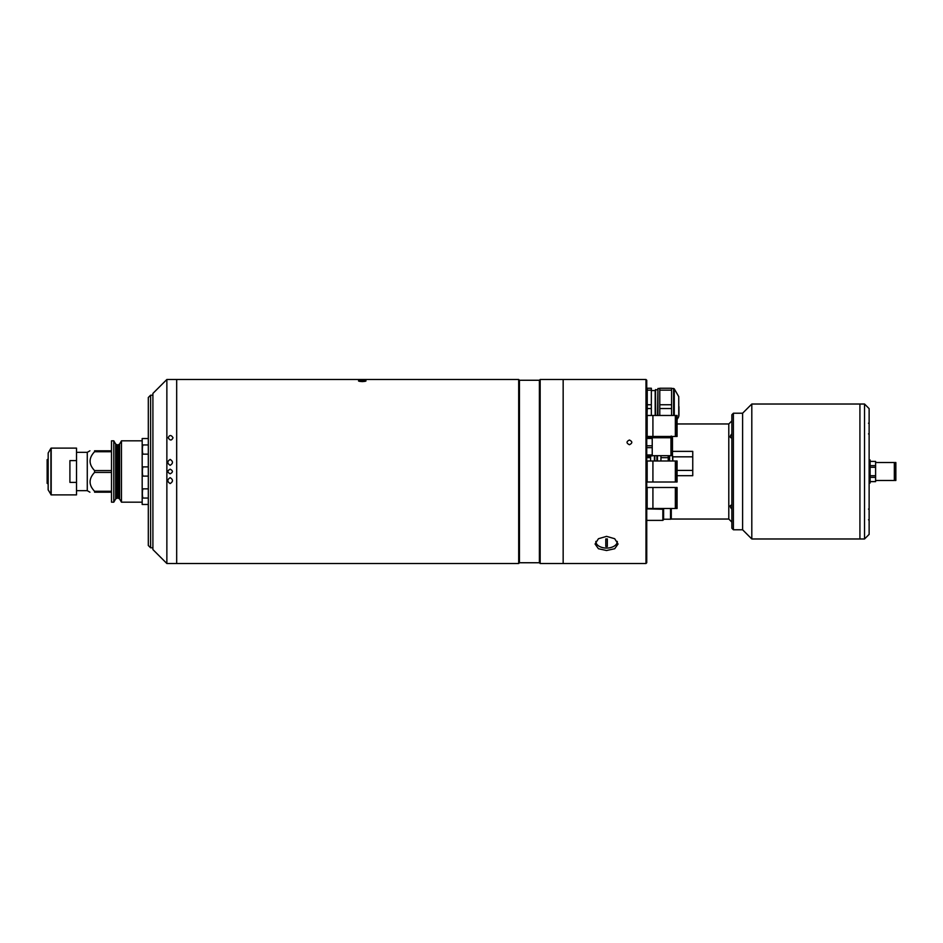<?xml version="1.0" encoding="UTF-8"?>
<svg xmlns="http://www.w3.org/2000/svg" width="943" height="943" viewBox="0 0 943 943"><rect width="100%" height="100%" fill="white"/><g stroke="black" fill="none" stroke-linecap="round" stroke-linejoin="round"><path stroke-width="1.41" d="M148.31 438.53L142.181 438.53L142.181 504.47L148.31 504.47M76.513 452.334L87.275 452.334L87.275 490.666L89.927 492.199M91.318 486.906L91.954 487.955M111.498 470.569L94.571 470.569L94.571 472.431C88.607 478.738 88.607 485.02 94.571 491.268L94.571 492.199C88.607 492.199 88.607 492.199 94.571 492.199C88.607 492.199 88.607 492.199 94.571 492.199L111.498 492.199M113.797 502.171L113.797 440.829L111.498 440.829L111.498 502.171L113.797 502.171L115.659 498.953L115.659 444.047L113.797 440.829M119.608 498.953L118.288 498.187L118.288 444.813L119.608 444.047L119.608 498.953L121.47 502.171L121.47 440.829L142.181 440.829M94.571 472.431L111.498 472.431M94.571 470.569C88.607 464.321 88.607 458.039 94.571 451.732L111.498 451.732M111.498 450.801L94.571 450.801C88.607 450.801 88.607 450.801 94.571 450.801C88.607 450.801 88.607 450.801 94.571 450.801L94.571 451.732M94.571 491.268L111.498 491.268M48.14 460.549L47.15 461.044L47.15 471.889L48.14 471.889M48.14 459.076L47.15 459.642L47.15 461.044M47.15 461.433L48.14 460.938M48.14 471.111L47.15 471.111L47.15 481.956L48.14 482.451M48.14 482.062L47.15 481.567M47.15 481.956L47.15 483.358L48.14 483.924M76.513 482.38L76.513 494.886L51.193 494.886L51.193 448.114L76.513 448.114L76.513 460.62L69.912 460.62L69.912 482.38L76.513 482.38L76.513 460.62M48.176 489.971L48.176 453.029L48.14 489.818L51.193 494.886M365.389 380.524L362.253 381.62L359.118 380.524M519.452 562.747L519.452 380.253L539.396 380.253L539.396 562.747L519.452 562.747L518.685 563.513L518.685 379.487L166.864 379.487L166.864 563.513L152.907 549.569L152.907 393.431L166.864 379.487M518.685 563.513L176.683 563.513L176.683 379.487L176.683 563.513L166.864 563.513M519.452 380.253L518.685 379.487M539.396 562.747L540.162 563.513L540.162 379.487L539.396 380.253M540.162 563.513L645.979 563.513L645.979 379.487L563.16 379.487L563.16 563.513L563.16 379.487L540.162 379.487M359.955 380.654L364.552 381.113L362.253 380.418M362.253 381.62L362.253 381.526A3.748 0.648 0 0 0 366.002 380.878A3.748 0.648 0 0 0 362.253 380.229A3.748 0.648 0 0 0 358.505 380.878A3.748 0.648 0 0 0 362.253 381.526M359.955 381.113L362.253 381.337M168.196 437.764C170.046 440.723 171.661 440.723 173.029 437.752C171.166 434.806 169.551 434.806 168.196 437.764M170.164 469.201C173.135 470.734 173.135 472.266 170.164 473.799C167.194 472.266 167.194 470.734 170.164 469.201C173.135 470.734 173.135 472.266 170.164 473.799C167.194 472.266 167.194 470.734 170.164 469.201M170.164 465.335C167.1 463.343 167.1 461.375 170.153 459.43C173.229 461.363 173.229 463.331 170.164 465.335C173.229 463.343 173.229 461.375 170.176 459.43C167.1 461.363 167.1 463.331 170.164 465.335M170.164 477.665C173.229 479.657 173.229 481.625 170.176 483.57C167.1 481.637 167.1 479.669 170.164 477.665C173.229 479.657 173.229 481.625 170.176 483.57C167.1 481.637 167.1 479.669 170.164 477.665M173.029 437.764C171.638 440.723 170.035 440.711 168.196 437.741C169.563 434.806 171.178 434.806 173.029 437.764M150.609 547.8L148.31 545.502L148.31 397.498L150.609 395.2L150.609 547.8L152.907 547.8M150.609 395.2L152.907 395.2M148.31 498.057L143.159 498.057A4.597 0.802 -90 0 1 142.369 493.448A4.597 0.802 -90 0 1 143.159 488.851L148.31 488.851M148.31 476.097L143.159 476.097A4.597 0.802 -90 0 1 142.369 471.5A4.597 0.802 -90 0 1 143.159 466.903L148.31 466.903M148.31 454.149L143.159 454.149A4.597 0.802 -90 0 1 142.369 449.552A4.597 0.802 -90 0 1 143.159 444.943L148.31 444.943M629.417 440.016C626.246 441.572 626.246 443.139 629.417 444.719C632.588 443.139 632.588 441.572 629.417 440.016C626.246 441.572 626.246 443.139 629.417 444.719C632.588 443.139 632.588 441.572 629.417 440.016M606.561 550.523L614.706 548.732L618.066 544.017L614.695 538.724L606.561 536.367L598.44 538.724L595.068 544.017L598.428 548.732L606.561 550.523M645.979 379.487L646.745 380.253L646.745 562.747L645.979 563.513M672.477 446.711L672.477 437.741L671.628 437.741L671.628 455.681L672.477 455.681L672.477 446.711M652.226 455.681L670.956 455.681L670.956 437.741L652.226 437.741M652.226 437.517L646.745 437.517L652.226 437.517L652.226 455.917L646.745 455.917M646.745 438.46L652.226 438.46M646.745 445.768L652.226 445.768M646.745 447.666L652.226 447.666M646.745 454.962L652.226 454.962M677.074 508.489L677.074 487.484L676.119 487.484L676.119 508.489L677.074 508.489M675.353 508.489L675.353 487.484L647.169 487.484L647.169 508.501L652.921 508.501L652.921 487.484L652.921 508.501L675.353 508.489M677.074 482.003L677.074 460.997L676.119 460.997L676.119 482.003L677.074 482.003M675.353 482.003L675.353 460.997L647.169 460.997L647.169 482.003L652.921 482.003L652.921 460.997L652.921 482.003L675.353 482.003M677.074 436.479L677.074 415.474L676.119 415.474L676.119 436.479L677.074 436.479M675.353 436.479L675.353 415.474L647.169 415.474L647.169 436.479L652.921 436.479L652.921 415.474L652.921 436.479L675.353 436.479M668.222 457.673L660.937 457.673M650.576 457.673L646.745 457.673M647.169 462.695L647.169 465.37M668.222 460.997L668.222 455.681L668.222 460.997M672.819 456.377L672.819 460.997M657.483 460.997L657.483 455.681M656.87 455.681L656.87 460.997M650.576 455.917L650.576 460.997L650.576 455.917M654.418 455.681L654.418 460.997M654.796 455.681L654.796 460.997M660.937 460.997L660.937 455.681M657.483 415.474L657.943 388.469L657.943 415.474M659.782 415.474L659.782 408.543L671.593 408.543L671.593 404.747L659.782 404.747L659.782 390.143L671.593 390.143L671.593 404.747M659.782 408.543L659.782 404.747M678.748 396.614L678.748 416.676L678.748 396.614L674.269 388.858L674.269 415.474M678.948 415.462L678.948 406.645M671.593 408.543L671.593 415.474M671.593 390.143L671.593 388.245L659.782 388.245L659.782 390.143M651.342 390.579L655.185 390.579M655.185 415.474L655.185 390.213L657.483 389.553M651.342 390.143L651.342 388.245L647.24 388.245L647.24 390.143L651.342 390.143L651.342 415.474M655.562 389.553L655.562 415.474M646.898 419.847L647.24 408.543L651.342 408.543M651.342 404.747L647.24 404.747L647.24 408.543M647.24 404.747L647.24 390.143M595.835 541.4A10.738 6.613 180 0 0 606.561 548.083A10.738 6.613 180 0 0 617.3 541.4M605.795 546.48A25.473 20.074 -0 0 0 606.561 546.492A25.473 20.074 -0 0 0 607.327 546.48L607.327 538.924L607.327 546.457L605.795 546.457L605.795 538.924L605.795 546.48M607.327 538.924A25.473 20.074 180 0 1 606.561 538.936A25.473 20.074 180 0 1 605.795 538.924M751.807 404.017L751.807 538.983L859.922 538.983L859.922 404.017L859.922 538.983L864.531 538.983L864.531 404.017L751.807 404.017L742.601 413.223L742.601 529.777L742.601 413.223L733.395 413.223L733.395 529.777L742.601 529.777L751.807 538.983M663.613 519.228L670.52 519.228A0.766 0.766 0 0 0 671.015 519.039L728.798 519.039L728.798 423.961L731.862 420.884M728.798 519.039L731.862 522.116M731.862 505.259L731.167 505.153C729.741 505.625 729.976 506.98 731.862 509.208M731.862 433.792C729.976 436.02 729.741 437.375 731.167 437.847L731.862 437.741M677.074 423.961L728.798 423.961M672.477 451.367L692.751 451.367L692.751 475.696L677.074 475.696M663.613 508.489L663.613 519.617L662.846 520.383L646.745 520.383M733.395 529.777L731.862 528.245L731.862 414.755L733.395 413.223M730.212 505.79L731.167 505.153M662.846 520.383L662.846 508.489M662.846 437.741L662.846 436.479M663.613 436.479L663.613 437.741M864.531 404.017L869.128 408.625L869.128 534.375L864.531 538.983M869.128 459.984L870.118 459.984L870.118 483.016L869.128 483.016M870.118 477.252L869.128 477.252M870.118 465.748L869.128 465.748M670.52 508.489L670.52 519.228A0.766 0.766 0 0 0 671.286 518.461L671.286 508.489M671.286 512.709L671.286 515.797M895.85 480.47L895.85 462.53L895.001 462.53L895.001 480.47L895.85 480.47M875.611 480.47L894.329 480.47L894.329 462.53L875.611 462.53M870.118 465.642L875.611 465.642L875.611 481.625L870.118 481.625M870.118 481.578L875.611 481.578M870.118 477.358L875.611 477.358M870.118 475.72L875.611 475.72M870.118 467.28L875.611 467.28M870.118 461.422L875.611 461.422L875.611 465.642M870.118 461.375L875.611 461.422M118.288 498.187L116.991 498.187L116.991 444.813L115.659 444.047M48.176 453.029L50.922 448.267L50.922 494.733M672.713 460.997L672.477 455.28M669.613 455.681L669.613 460.997M669.341 460.997L669.341 455.681M673.608 415.474L673.608 388.469L671.593 388.469M666.689 436.809L666.689 437.741M670.956 451.367L671.628 451.367L670.956 451.32M646.745 508.878L663.613 509.255M677.074 470.427L692.751 470.427M692.751 456.825L672.819 456.825M650.576 456.825L646.745 456.825M663.613 436.809L670.52 436.479M76.513 490.666L87.275 490.666M142.181 502.171L121.47 502.171M119.608 444.047L121.47 440.829M118.288 444.813L116.991 444.813M116.991 498.187L115.659 498.953M87.275 452.334L89.927 450.801M671.628 442.114L670.956 442.114M676.119 491.857L675.353 491.857M676.119 504.128L675.353 504.128M676.119 465.37L675.353 465.37M676.119 477.629L675.353 477.629M676.119 419.847L675.353 419.847M676.119 432.106L675.353 432.106M671.628 453.819L670.956 452.652M659.782 388.469L657.943 388.469M673.608 388.469L674.269 388.858M678.748 416.676L677.074 419.576M868.515 509.079L869.128 509.691M868.515 519.805L869.128 519.192M868.515 433.921L869.128 433.309M868.515 423.195L869.128 423.808M670.52 436.809L671.286 436.043M895.001 466.903L894.329 466.903M895.001 476.097L894.329 476.097"/></g></svg>
